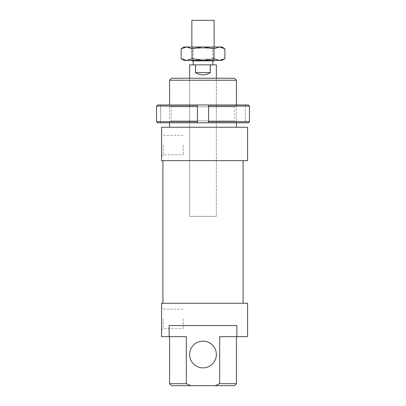 <?xml version="1.0" encoding="UTF-8"?>
<svg xmlns="http://www.w3.org/2000/svg" width="406" height="406" viewBox="0 0 406 406"><rect width="100%" height="100%" fill="white"/><g stroke="black" fill="none" stroke-linecap="round" stroke-linejoin="round"><path stroke-width="0.3" stroke-dasharray="2.03 1.52" d="M193.195 64.858L212.805 64.858L193.195 64.858M193.195 60.849L212.805 60.849L193.195 60.849M189.632 216.368L216.368 216.368L189.632 216.368L189.632 78.231L216.368 78.231L189.632 78.231L189.632 216.368L216.368 216.368L189.632 216.368M195.738 72.659C200.701 75.602 205.624 75.602 210.516 72.659L210.516 64.858L195.738 64.858L195.738 72.659L210.516 72.659M195.738 64.858L189.632 64.858M216.368 64.858L210.516 64.858M214.14 60.849L191.86 60.849M214.14 20.3L191.86 20.3M171.251 106.859L234.749 106.859L236.642 104.966L169.358 104.966L171.251 106.859L171.251 120.897L169.358 122.79L236.642 122.79L234.749 120.897L171.251 120.897L234.749 120.897L234.749 106.859L171.251 106.859M236.642 122.79L169.358 122.79M169.358 104.966L236.642 104.966M197.428 104.966L197.428 106.078L156.543 106.078L157.665 104.966L197.428 104.966L197.428 122.79L157.665 122.79L160.669 122.79L157.665 122.79L156.543 121.678L197.428 121.678L197.428 122.79L197.428 104.966L248.335 104.966L245.331 104.966L248.335 104.966L249.457 106.078L208.572 106.078L208.572 104.966L208.572 122.79L208.572 121.678L249.457 121.678L248.335 122.79L208.572 122.79L208.572 104.966M245.331 122.79L248.335 122.79L245.331 122.79L245.331 104.966L245.331 122.79M208.572 121.678L208.572 106.078M249.457 121.678L249.457 106.078M160.669 122.79L160.669 104.966L160.669 122.79M156.543 121.678L156.543 106.078M197.428 121.678L197.428 106.078M197.428 122.79L208.572 122.79M213.86 60.403L192.139 60.403L193.251 59.124L212.749 59.124L213.86 60.403L192.139 60.403M193.251 59.124L193.251 48.152L212.749 48.152L212.749 59.124L193.251 59.124M192.139 47.035L213.86 47.035L192.139 47.035L193.251 48.152L212.749 48.152L213.86 47.035M221.94 47.035L184.06 47.035M224.868 58.713L219.402 60.403L221.94 60.403M213.937 58.713L203 60.403L219.402 60.403L213.937 58.713L213.937 48.73L219.402 47.035L224.868 48.73M203 60.403L192.063 58.713L186.598 60.403L203 60.403M184.06 60.403L186.598 60.403L181.132 58.713M181.132 48.73L186.598 47.035L192.063 48.73L203 47.035L213.937 48.73M192.063 48.73L192.063 58.713M162.897 303.262L243.103 303.262L162.897 303.262M162.897 160.669L243.103 160.669L162.897 160.669M216.368 78.231L216.368 216.368L216.368 78.231M216.368 354.509A13.368 13.368 0 0 1 203 367.877A13.368 13.368 0 0 1 189.632 354.509A13.368 13.368 0 0 1 203 341.142A13.368 13.368 0 0 1 216.368 354.509M163.227 318.857L163.227 328.55L163.227 318.857M183.172 318.857L183.172 328.55L183.172 318.857M161.558 318.857L161.558 330.22L161.558 318.857M163.227 145.069L163.227 154.762L163.227 145.069M183.172 145.069L183.172 154.762L183.172 145.069M161.558 145.069L161.558 133.706L161.558 145.069M169.581 122.79L169.581 104.966M169.581 127.245L236.419 127.245L169.581 127.245M236.419 104.966L236.419 122.79M236.419 80.236L169.581 80.236M171.586 78.231L234.414 78.231M234.414 385.7L215.165 385.7L219.671 383.695L219.671 336.681L236.865 336.681L236.865 325.541L169.135 325.541L236.865 325.541L169.135 325.541L169.135 336.681L186.329 336.681L169.581 336.681L186.329 336.681L186.329 383.695L190.835 385.7L171.586 385.7M219.671 383.695L236.419 383.695M169.581 383.695L186.329 383.695M190.835 385.7L215.165 385.7M247.558 160.669L161.558 160.669L161.558 127.245L247.558 127.245M169.135 336.681L161.558 336.681L161.558 303.262L247.558 303.262M247.558 336.681L236.865 336.681M191.86 60.403L191.86 47.035M214.14 60.403L214.14 47.035M161.558 330.22L163.227 328.55L183.172 328.55M161.558 156.432L163.227 154.762L183.172 154.762M183.172 135.381L163.227 135.381L161.558 133.706M183.172 309.169L163.227 309.169L161.558 307.494"/><path stroke-width="0.61" d="M191.86 60.403L191.86 60.849L214.14 60.849L214.14 60.403M191.86 47.035L191.86 20.3L214.14 20.3L214.14 47.035M210.262 64.858L210.262 72.659C205.299 75.602 200.376 75.602 195.484 72.659L195.484 64.858L216.368 64.858L216.368 78.231M189.632 78.231L189.632 64.858L195.484 64.858M210.262 72.659L195.484 72.659M156.543 121.678L157.665 122.79L197.428 122.79L197.428 121.678L156.543 121.678L156.543 106.078L197.428 106.078L197.428 104.966L157.665 104.966L156.543 106.078M197.428 121.678L197.428 106.078M208.572 121.678L208.572 122.79L248.335 122.79L249.457 121.678L208.572 121.678L208.572 106.078L249.457 106.078L248.335 104.966L197.428 104.966M249.457 121.678L249.457 106.078M208.572 104.966L208.572 106.078M208.572 122.79L197.428 122.79M221.94 47.035L224.868 48.73L219.402 47.035L221.94 47.035M181.132 48.73L184.06 47.035L186.598 47.035L181.132 48.73L181.132 58.713L186.598 60.403L184.06 60.403L181.132 58.713M224.868 58.713L221.94 60.403L219.402 60.403L224.868 58.713L224.868 48.73M186.598 47.035L219.402 47.035L213.937 48.73L203 47.035L192.063 48.73L186.598 47.035M186.598 60.403L192.063 58.713L203 60.403L186.598 60.403M203 60.403L213.937 58.713L219.402 60.403L203 60.403M213.937 48.73L213.937 58.713M192.063 48.73L192.063 58.713M247.558 127.245L247.558 160.669L161.558 160.669L161.558 127.245L247.558 127.245M162.897 303.262L162.897 160.669M243.103 160.669L243.103 303.262M189.632 354.509A13.368 13.368 0 0 0 203 367.877A13.368 13.368 0 0 0 216.368 354.509A13.368 13.368 0 0 0 203 341.142A13.368 13.368 0 0 0 189.632 354.509M186.329 383.695L186.329 336.681L161.558 336.681L161.558 303.262L247.558 303.262L247.558 336.681L219.671 336.681L219.671 383.695L215.165 385.7L190.835 385.7L186.329 383.695L169.581 383.695L169.581 336.681M169.135 336.681L169.135 325.541L236.865 325.541L236.865 336.681M169.581 127.245L169.581 122.79M169.581 104.966L169.581 80.236L236.419 80.236L236.419 104.966M236.419 122.79L236.419 127.245M236.419 80.236L234.414 78.231L171.586 78.231L169.581 80.236M236.419 336.681L236.419 383.695L219.671 383.695M215.165 385.7L234.414 385.7L236.419 383.695M190.835 385.7L171.586 385.7L169.581 383.695M193.195 64.858L193.195 60.849M212.805 64.858L212.805 60.849"/></g></svg>

